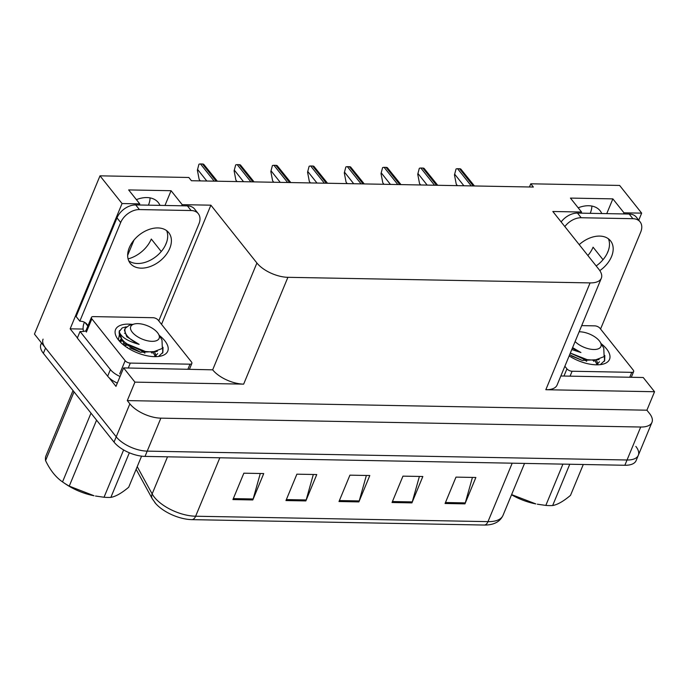 <?xml version="1.0" encoding="UTF-8"?>
<svg xmlns="http://www.w3.org/2000/svg" width="689" height="689" viewBox="0 0 689 689"><rect width="100%" height="100%" fill="white"/><g stroke="black" fill="none" stroke-linecap="round" stroke-linejoin="round"><path stroke-width="1.03" d="M587.881 255.524A25.82 17.466 141.5 0 0 593.083 247.196L603.03 259.693M161.243 251.528L151.287 239.031A25.82 17.466 -38.5 0 1 128.085 258.892M150.099 197.898A25.82 17.466 -38.5 0 1 148.445 205.167M136.388 199.646A25.82 17.466 -38.5 0 1 158.324 202.592A25.82 17.466 -38.5 0 1 159.977 205.374M77.392 337.911L70.157 328.825L83.136 329.066M181.715 205.778L182.18 204.65L210.886 205.184L256.911 263.009L212.668 369.829L123.607 367.909L115.967 386.365L109.138 377.796M256.911 263.009A24.201 11.291 22.5 0 0 287.899 277.314L590.077 282.903L545.826 389.724L654.55 391.731L643.225 377.503L560.837 375.987M545.826 389.724A24.201 11.291 22.5 0 0 557.091 385.039L601.333 278.218A24.201 11.291 22.5 0 0 598.862 269.321L552.836 211.497L581.542 212.031L581.077 213.159M212.668 369.829A24.201 11.291 22.5 0 0 243.656 384.135L134.932 382.128L127.284 400.593L646.902 410.196L649.494 413.443A24.201 11.291 -157.5 0 1 651.966 422.34A24.201 11.291 -157.5 0 1 640.701 427.025L160.864 418.154A24.201 11.291 -157.5 0 1 129.876 403.849L127.284 400.593M123.607 367.909L134.932 382.128M635.835 446.412A24.201 11.291 -157.5 0 1 638.307 455.308A24.201 11.291 -157.5 0 1 627.05 459.994L147.205 451.131A24.201 11.291 -157.5 0 1 116.217 436.817L34.45 334.096L100 175.841L122.056 203.539L70.157 328.825M623.502 213.943L623.967 212.815L641.666 213.142L619.618 185.436L530.78 183.799L529.462 186.977M641.666 213.142L638.755 220.179M654.55 391.731L646.902 410.196M591.894 206.054A25.82 17.466 -38.5 0 1 590.232 213.323M133.993 240.048L127.663 255.343M530.78 183.799L533.372 187.055L191.421 180.733L188.838 177.478L100 175.841M590.077 282.903A24.201 11.291 22.5 0 0 601.333 278.218M210.886 205.184L161.527 324.338M607.095 253.552L608.447 250.296M122.056 203.539L139.755 203.866L139.29 204.995M165.308 245.387L166.652 242.132M606.751 213.633L612.865 198.871L570.44 198.087L581.542 212.031M612.865 198.871L623.967 212.815M164.964 205.468L171.079 190.707L128.654 189.923L139.755 203.866M171.079 190.707L182.18 204.65M601.764 213.538A25.82 17.466 141.5 0 0 600.11 210.756A25.82 17.466 141.5 0 0 578.183 207.811M651.966 422.34L638.307 455.308A24.201 11.291 -157.5 0 1 627.05 459.994L147.205 451.131A24.201 11.291 -157.5 0 1 116.217 436.817L45.552 348.04A24.201 11.291 -157.5 0 1 43.08 339.143M472.43 477.425L465.29 502.892A6.451 3.678 91.1 0 1 464.954 503.866L475.875 477.486L455.989 477.115L445.068 503.495L464.954 503.866M419.394 476.444L412.255 501.911A6.451 3.678 91.1 0 1 411.919 502.884L422.839 476.504L402.953 476.142L392.032 502.514L411.919 502.884M260.287 473.507L253.147 498.974A6.451 3.678 91.1 0 1 252.811 499.947L263.732 473.567L243.846 473.197L232.925 499.577L252.811 499.947M313.323 474.48L306.183 499.947A6.451 3.678 91.1 0 1 305.847 500.92L316.768 474.549L296.881 474.178L285.961 500.559L305.847 500.92M366.359 475.462L359.219 500.929A6.451 3.678 91.1 0 1 358.883 501.902L369.804 475.531L349.917 475.16L338.997 501.532L358.883 501.902M484.324 525.044A8.07 4.599 -88.9 0 0 487.993 521.633A32.271 15.055 22.5 0 0 503.004 515.389C500.197 521.375 494.676 524.579 486.443 525.018A29.05 13.547 -157.5 0 1 484.324 525.044L191.964 519.644A29.05 13.547 -157.5 0 1 155.912 503.805A29.05 13.547 -157.5 0 1 154.775 502.47M638.307 455.308L636.128 460.588A24.201 11.291 -157.5 0 1 624.863 465.264L145.026 456.402A24.201 11.291 -157.5 0 1 114.029 442.088L43.364 353.311A24.201 11.291 -157.5 0 1 40.892 344.414L41.495 342.95M457.418 185.651L456.256 184.187L454.464 174.92L456.04 168.986A4.031 2.73 -38.5 0 1 457.574 168.702L459.563 168.745A4.031 2.73 -38.5 0 1 460.829 169.072L474.437 185.961M454.464 174.92L456.04 168.986M420.695 184.971L419.523 183.507L417.741 174.239L419.317 168.305A4.031 2.73 -38.5 0 1 420.841 168.021L422.831 168.064A4.031 2.73 -38.5 0 1 424.105 168.4L437.704 185.281M417.741 174.239L419.317 168.305M383.962 184.29L382.8 182.826L381.017 173.568L382.584 167.634A4.031 2.73 -38.5 0 1 384.118 167.349L386.107 167.384A4.031 2.73 -38.5 0 1 387.382 167.72L400.981 184.609M381.017 173.568L382.584 167.634M347.239 183.61L346.076 182.154L344.285 172.887L345.861 166.953A4.031 2.73 -38.5 0 1 347.385 166.669L349.375 166.704A4.031 2.73 -38.5 0 1 350.649 167.039L364.257 183.929M344.285 172.887L345.861 166.953M310.506 182.938L309.344 181.474L307.561 172.207L309.128 166.273A4.031 2.73 -38.5 0 1 310.661 165.989L312.651 166.023A4.031 2.73 -38.5 0 1 313.926 166.359L327.525 183.248M307.561 172.207L309.128 166.273M157.859 227.93A24.606 16.648 141.5 0 0 133.287 240.926A24.606 16.648 141.5 0 0 130.273 263.362A24.606 16.648 141.5 0 0 141.202 268.15A24.606 16.648 141.5 0 0 165.773 255.154A24.606 16.648 141.5 0 0 168.779 232.71A24.606 16.648 141.5 0 0 157.859 227.93M166.626 230.634A24.606 16.648 -38.5 0 1 160.692 252.157A24.606 16.648 -38.5 0 1 137.499 263.499A24.606 16.648 -38.5 0 1 128.731 260.795M191.12 210.533L187.417 205.882L135.707 204.926A16.14 10.921 -38.5 0 0 116.984 217.87L76.126 316.518L79.829 321.169L120.687 222.521A16.14 10.921 -38.5 0 1 139.411 209.577L191.12 210.533A16.14 10.921 -38.5 0 1 198.277 213.668A16.14 10.921 -38.5 0 1 198.914 223.968L158.771 320.876M79.829 321.169A16.14 10.921 -38.5 0 1 86.986 324.304A16.14 10.921 -38.5 0 1 87.934 325.845M187.417 205.882A16.14 10.921 -38.5 0 1 194.582 209.025L198.277 213.668M83.507 331.409A8.07 4.599 91.1 0 1 83.998 323.305L84.446 322.245M85.91 330.832A16.14 7.527 -157.5 0 1 80.053 331.478L77.323 338.075L107.665 376.185A16.14 7.527 22.5 0 0 117.328 383.075M120.058 376.487A16.14 7.527 -157.5 0 1 110.395 369.588L80.053 331.478M84.997 322.555L87.83 326.104M599.809 270.622A24.606 16.648 141.5 0 0 610.566 240.874A24.606 16.648 141.5 0 0 599.645 236.086A24.606 16.648 141.5 0 0 579.216 244.638M564.842 226.578A16.14 10.921 -38.5 0 1 581.197 217.741L632.907 218.697A16.14 10.921 -38.5 0 1 640.064 221.832A16.14 10.921 -38.5 0 1 640.701 232.124L600.558 329.041M608.413 238.799A24.606 16.648 -38.5 0 1 596.166 265.937M561.139 221.936A16.14 10.921 -38.5 0 1 577.494 213.09L629.203 214.046A16.14 10.921 -38.5 0 1 636.369 217.181L640.064 221.832M159.305 335.448A28.24 13.169 -157.5 0 1 164.852 340.822A28.24 13.169 -157.5 0 1 161.157 355.989A28.24 13.169 -157.5 0 1 118.448 339.97A28.24 13.169 -157.5 0 1 116.82 337.627A28.24 13.169 -157.5 0 1 132.667 324.416M119.412 334.458L118.405 339.918M155.103 356.075L152.949 352.079M121.238 338.661L119.593 341.313M127.258 344.061L122.323 343.966M156.093 355.739L154.646 351.941M191.447 361.923A4.031 1.878 -157.5 0 1 191.861 363.404A4.031 1.878 -157.5 0 1 189.983 364.188L130.316 363.086A4.031 1.878 -157.5 0 1 125.148 360.7L91.852 318.869A4.031 1.878 -157.5 0 1 91.439 317.379A4.031 1.878 -157.5 0 1 93.316 316.604L152.984 317.707A4.031 1.878 -157.5 0 1 158.143 320.092L191.447 361.923M91.852 318.869L86.392 332.055A4.031 1.878 -157.5 0 1 85.979 330.574L91.439 317.379M601.092 343.613A28.24 13.169 -157.5 0 1 606.639 348.987A28.24 13.169 -157.5 0 1 602.953 364.154A28.24 13.169 -157.5 0 1 569.157 355.903M596.898 364.24L594.736 360.235M597.888 363.895L596.441 360.097M581.697 325.621L594.771 325.863A4.031 1.878 -157.5 0 1 599.938 328.248L633.234 370.088A4.031 1.878 -157.5 0 1 633.647 371.569A4.031 1.878 -157.5 0 1 631.77 372.344L572.103 371.242A4.031 1.878 -157.5 0 1 566.935 368.856L564.868 366.255M129.343 452.785L110.869 497.38C115.743 496.519 121.686 493.135 128.705 487.218L141.572 456.152M110.869 497.38A44.38 20.696 -157.5 0 1 107.544 497.432A44.38 20.696 -157.5 0 1 104.03 497.251L123.632 449.943M158.522 356.48L162.888 352.38L163.026 347.299M162.699 352.785L162.647 347.997M126.208 326.819L122.186 327.912L119.24 331.598C120.833 336.904 127.474 341.158 139.144 344.371C128.49 339.143 123.831 333.803 125.174 328.352L129.274 325.286L134.303 323.994A15.373 7.166 -157.5 0 1 137.878 323.623A15.373 7.166 -157.5 0 1 158.436 333.984A15.373 7.166 -157.5 0 1 151.976 341.339A15.373 7.166 -157.5 0 1 133.563 333.64A15.373 7.166 -157.5 0 1 134.303 323.994M119.524 330.556L119.18 331.383L121.962 339.531L124.614 342.08A24.201 11.291 -157.5 0 1 119.24 331.598M125.501 333.295L124.528 333.33M158.436 333.984L161.975 339.978L162.354 348.427L152.898 352.079L145.405 351.493L127.112 343.966L124.614 342.08M139.144 344.371L126.75 336.714L124.416 330.169L125.174 328.352M96.572 420.152L69.245 486.115L94.031 495.744A37.921 17.69 -157.5 0 1 65.472 483.919L63.25 482.403A44.38 20.696 -157.5 0 1 62.527 481.904L91 413.15M74.042 391.852L45.569 460.605A44.38 20.696 -157.5 0 1 45.681 456.514L73.008 390.551M69.245 486.115A44.38 20.696 -157.5 0 1 63.25 482.403M95.521 496.028L104.03 497.251M45.569 460.605C50.176 470.208 55.826 477.305 62.527 481.904M144.905 353.138L140.72 350.356M126.276 345.422L123.925 345.284M155.189 356.42L153.139 352.07M121.962 339.522L119.74 341.468M154.775 356.669L157.652 353.595M127.896 344.491L141.185 350.606L145.405 351.493M140.435 352.243L129.808 347.85M127.543 347.351L126.543 347.187M152.088 353.207L151.184 352.096M122.211 340.822L120.119 341.865M121.522 339.014L124.02 343.311L140.504 352.26L157.299 351.433M569.76 464.248L552.656 505.537C557.53 504.684 563.473 501.299 570.492 495.374L583.282 464.498M552.656 505.537A44.38 20.696 -157.5 0 1 549.331 505.588A44.38 20.696 -157.5 0 1 545.826 505.416L562.922 464.119M600.308 364.645L604.675 360.536L604.813 355.455M604.486 360.941L604.434 356.161M579.148 331.788A15.373 7.166 -157.5 0 1 579.664 331.788A15.373 7.166 -157.5 0 1 600.231 342.149A15.373 7.166 -157.5 0 1 593.763 349.495A15.373 7.166 -157.5 0 1 575.1 341.555M600.231 342.149L603.762 348.134L604.141 356.592L594.685 360.244L587.192 359.658L570.328 353.069M571.792 349.547L580.93 352.535L572.593 347.609M511.608 494.607L535.818 503.909A37.921 17.69 -157.5 0 1 511.548 494.771M537.308 504.193L545.826 505.416M586.692 361.303L582.506 358.521M596.975 364.576L594.934 360.226M596.562 364.825L599.447 361.751M570.346 353.13L582.972 358.771L587.192 359.658M582.231 360.399L571.594 356.006M593.875 361.363L592.971 360.261M569.631 354.757L582.291 360.416L599.086 359.598M572.361 348.16L580.93 352.535M273.783 182.258L272.62 180.794L270.829 171.527L272.405 165.593A4.031 2.73 -38.5 0 1 273.938 165.308L275.927 165.351A4.031 2.73 -38.5 0 1 277.193 165.679L290.801 182.568M270.829 171.527L272.405 165.593M237.059 181.577L235.888 180.113L234.105 170.846L235.681 164.912A4.031 2.73 -38.5 0 1 237.205 164.637L239.195 164.671A4.031 2.73 -38.5 0 1 240.47 165.007L254.069 181.896M234.105 170.846L235.681 164.912M200.327 180.897L199.164 179.441L197.373 170.174L198.949 164.24A4.031 2.73 -38.5 0 1 200.482 163.956L202.471 163.991A4.031 2.73 -38.5 0 1 203.737 164.327L217.345 181.216M197.373 170.174L198.949 164.24M129.876 403.849L114.029 442.088M160.864 418.154L145.026 456.402M640.701 427.025L624.863 465.264M287.899 277.314L243.656 384.135M137.223 466.651L152.148 493.927A32.271 15.055 22.5 0 0 154.31 497.148A32.271 15.055 22.5 0 0 195.633 516.225A8.07 4.599 91.1 0 1 191.964 519.644M155.912 503.805L152.235 498.724A8.07 6.175 151.3 0 1 152.148 493.927L167.513 456.816M219.834 457.789L195.633 516.225L487.993 521.633L512.194 463.189M43.364 353.311L45.552 348.04M359.219 500.929L339.393 500.567M306.183 499.947L286.357 499.585M253.147 498.974L233.321 498.603M412.255 501.911L392.429 501.54M465.29 502.892L445.464 502.522M473.248 185.944L459.563 168.745M471.259 185.901L457.574 168.702M463.895 185.772L454.74 174.265M436.525 185.263L422.831 168.064M434.535 185.229L420.841 168.021M427.171 185.091L418.016 173.585M399.792 184.583L386.107 167.384M397.811 184.549L384.118 167.349M390.439 184.411L381.284 172.905M363.069 183.903L349.375 166.704M361.079 183.868L347.385 166.669M353.715 183.73L344.56 172.224M326.345 183.231L312.651 166.023M324.355 183.188L310.661 165.989M316.992 183.05L307.828 171.552M110.395 369.588L107.665 376.185M135.707 204.926L139.411 209.577M116.984 217.87L120.687 222.521M577.494 213.09L581.197 217.741M632.907 218.697L629.203 214.046M189.983 364.188L187.951 369.097M125.148 360.7L119.688 373.886M130.316 363.086L128.283 367.995M631.77 372.344L629.737 377.253M566.935 368.856L563.964 376.039M572.103 371.242L570.07 376.151M289.613 182.551L275.927 165.351M287.623 182.507L273.938 165.308M280.259 182.378L271.104 170.872M252.889 181.87L239.195 164.671M250.899 181.836L237.205 164.637M243.536 181.698L234.381 170.192M216.157 181.19L202.471 163.991M214.176 181.155L200.482 163.956M206.803 181.018L197.648 169.511M152.235 498.724L136.129 469.287M503.004 515.389L524.536 463.413M119.834 340.34L119.49 341.193M191.861 363.404L189.492 369.123M633.647 371.569L631.279 377.288M162.888 352.38L162.544 353.199M127.112 343.966L128.559 344.965M604.675 360.536L604.331 361.363"/></g></svg>
